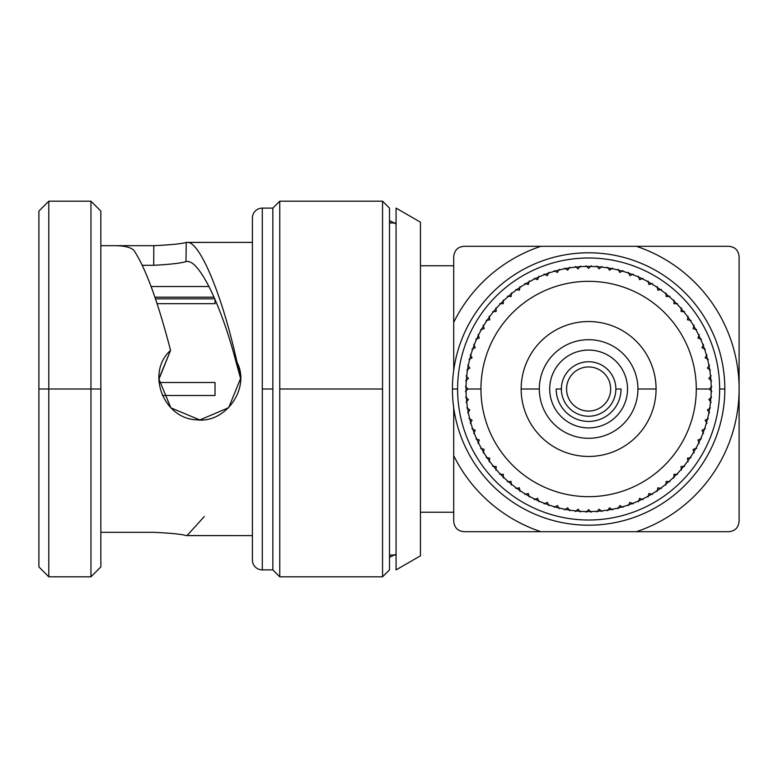 <?xml version="1.0" encoding="UTF-8"?>
<svg xmlns="http://www.w3.org/2000/svg" width="778" height="778" viewBox="0 0 778 778"><rect width="100%" height="100%" fill="white"/><g stroke="black" fill="none" stroke-linecap="round" stroke-linejoin="round"><path stroke-width="1.17" d="M453.71 265.765L420.451 265.765L453.71 265.765L453.71 370.25M453.71 455.655L453.71 512.235L420.451 512.235L453.71 512.235L453.71 521.318L453.71 455.655A150.475 150.475 0 0 0 540.856 531.695L636.394 531.695A150.475 150.475 0 0 0 739.1 389L739.1 521.318C738.468 527.678 735.006 531.141 728.723 531.695L464.087 531.695C457.843 531.18 454.391 527.717 453.71 521.318C454.391 527.717 457.843 531.18 464.087 531.695L540.856 531.695A150.475 150.475 0 0 1 453.71 455.655L453.71 407.75M157.088 303.673L215.02 303.673L215.02 299.404M214.047 297.186L154.91 297.186M151.097 286.518L208.981 286.518L151.097 286.518M162.398 395.487L215.02 395.487L215.02 382.513L159.004 382.513M739.1 256.682L739.1 389A150.475 150.475 0 0 0 636.394 246.305L540.856 246.305A150.475 150.475 0 0 0 453.71 322.345L453.71 256.682C454.391 250.283 457.843 246.821 464.087 246.305L728.723 246.305C735.006 246.859 738.468 250.321 739.1 256.682C738.468 250.321 735.006 246.859 728.723 246.305L636.394 246.305A150.475 150.475 0 0 1 739.1 389L739.1 256.682M453.71 256.682C454.391 250.283 457.843 246.821 464.087 246.305L540.856 246.305A150.475 150.475 0 0 0 453.71 322.345M728.723 531.695L636.394 531.695A150.475 150.475 0 0 0 739.1 389L739.1 521.318C738.468 527.678 735.006 531.141 728.723 531.695M396.07 222.955L389.486 222.955M389.486 555.045L396.07 555.045M38.9 234.8L38.9 389L38.9 211.071L48.781 201.191L48.781 389L90.958 389L90.958 576.809L90.958 389L48.781 389L48.781 201.191L90.958 201.191L90.958 389L90.958 201.191L100.848 211.071L100.848 389L90.958 389L100.848 389L100.848 566.929L90.958 576.809L48.781 576.809L48.781 389L38.9 389L48.781 389L48.781 576.809L38.9 566.929L38.9 389M279.759 576.809L279.759 389L382.562 389L382.562 576.809L389.486 569.895L382.562 576.809L382.562 389L279.759 389L279.759 201.191L272.845 208.105L272.845 569.895L279.759 576.809L272.845 569.895L272.845 389L262.293 389L272.845 389L272.845 208.105L279.759 201.191L279.759 576.809L382.562 576.809M382.562 201.191L382.562 389L382.562 201.191L389.486 208.105L382.562 201.191L279.759 201.191M389.486 208.105L389.486 569.895M100.848 543.2L100.848 389M186.992 535.624L204.332 516.514L186.992 535.624L252.412 535.624L252.412 560.004L252.412 217.996L252.412 242.376L186.243 242.425C181.877 243.757 171.072 244.846 153.83 245.683L113.005 245.683C123.605 245.576 130.548 247.112 133.855 250.273C145.632 268.04 157.866 301.417 170.567 350.392C145.69 372.555 163.351 418.817 196.717 419.828C225.902 423.582 250.574 388.028 237.027 362.285C222.177 294.697 199.499 240.626 186.992 242.376L252.412 242.376L252.412 217.996A9.881 9.881 0 0 1 262.293 208.105A9.881 9.881 0 0 0 252.412 217.996L252.412 560.004A9.881 9.881 0 0 0 262.293 569.895L262.293 208.105L262.293 569.895A9.881 9.881 0 0 1 252.412 560.004L252.412 535.624L186.243 535.575C181.877 534.243 171.072 533.154 153.83 532.317L100.848 532.317L153.83 532.317M100.848 245.683L113.005 245.683L100.848 245.683M133.855 250.273C145.632 268.04 157.866 301.417 170.567 350.392L158.838 379.44L170.567 350.392L158.838 378.798L170.859 407.847L199.8 419.935L228.683 407.691L240.548 378.594L237.027 362.285L235.822 361.177C221.02 304.47 199.11 260.008 186.992 261.486L185.971 261.573C181.323 263.149 170.567 264.384 153.694 265.308L142.277 265.308L153.694 265.308L153.83 245.683L113.005 245.683M235.822 361.177L237.027 362.285C222.177 294.697 199.499 240.626 186.992 242.376L186.243 242.425L185.971 261.573L186.992 261.486C199.11 260.008 221.02 304.47 235.822 361.177L240.509 378.166M389.486 220.631L396.07 223.938L389.486 220.631M396.07 554.062L389.486 557.369L396.07 554.062M396.07 208.105L420.451 222.187L420.451 555.813L396.07 569.895L396.07 208.105L420.451 222.187L420.451 555.813L396.07 569.895M155.474 298.84L214.777 298.84M457.6 389A131.015 131.015 0 0 0 588.625 520.015A131.015 131.015 0 0 0 719.64 389A131.015 131.015 0 0 0 588.625 257.985A131.015 131.015 0 0 0 457.6 389A131.015 131.015 0 0 0 588.625 520.015A131.015 131.015 0 0 0 719.64 389L724.833 389A136.208 136.208 0 0 1 588.625 525.208A136.208 136.208 0 0 1 452.417 389L457.6 389L452.417 389A136.208 136.208 0 0 0 588.625 525.208A136.208 136.208 0 0 0 724.833 389A136.208 136.208 0 0 0 588.625 252.792A136.208 136.208 0 0 0 452.417 389A136.208 136.208 0 0 1 588.625 252.792A136.208 136.208 0 0 1 724.833 389L719.64 389A131.015 131.015 0 0 0 588.625 257.985A131.015 131.015 0 0 0 457.6 389M466.032 389A122.584 122.584 0 0 1 588.625 266.416A122.584 122.584 0 0 1 711.209 389A122.584 122.584 0 0 1 588.625 511.584A122.584 122.584 0 0 1 466.032 389M711.831 386.433L709.264 389L696.291 389A107.665 107.665 0 0 0 588.625 281.335A107.665 107.665 0 0 0 480.95 389A107.665 107.665 0 0 0 588.625 496.665A107.665 107.665 0 0 0 696.291 389A107.665 107.665 0 0 0 588.625 281.335A107.665 107.665 0 0 0 480.95 389L467.977 389L465.409 386.433M465.662 380.821L468.444 378.487L466.11 375.706M466.839 370.134L469.815 368.052L467.734 365.077M468.949 359.592L472.09 357.773L470.272 354.632M471.964 349.273L475.251 347.737L473.724 344.45M475.873 339.257L479.287 338.012L478.042 334.598M480.639 329.619L484.14 328.676L483.206 325.175M486.221 320.429L489.8 319.807L489.168 316.228M492.591 311.774L496.208 311.453L495.887 307.835M499.68 303.692L503.317 303.692L503.317 300.065M507.46 296.262L511.078 296.583L511.389 292.966M515.853 289.542L519.422 290.175L520.054 286.596M524.79 283.581L528.301 284.524L529.244 281.014M534.223 278.417L537.637 279.662L538.882 276.248M544.065 274.099L547.362 275.636L548.898 272.339M554.257 270.656L557.398 272.465L559.217 269.324M564.702 268.109L567.677 270.19L569.759 267.214M575.321 266.484L578.103 268.818L580.446 266.037M586.058 265.794L588.625 268.361L591.192 265.794M596.804 266.037L599.138 268.818L601.919 266.484M607.492 267.214L609.573 270.19L612.549 268.109M618.033 269.324L619.842 272.465L622.993 270.656M628.352 272.339L629.888 275.636L633.175 274.099M638.368 276.248L639.604 279.662L643.017 278.417M648.006 281.014L648.94 284.524L652.45 283.581M657.186 286.596L657.818 290.175L661.397 289.542M665.851 292.966L666.172 296.583L669.79 296.262M673.933 300.065L673.933 303.692L677.56 303.692M681.353 307.835L681.042 311.453L684.659 311.774M688.073 316.228L687.451 319.807L691.02 320.429M694.044 325.175L693.101 328.676L696.611 329.619M699.198 334.598L697.963 338.012L701.377 339.257M703.526 344.45L701.989 347.737L705.276 349.273M706.969 354.632L705.15 357.773L708.301 359.592M709.517 365.077L707.435 368.052L710.402 370.134M711.141 375.706L708.807 378.487L711.588 380.821M601.919 511.516L599.138 509.182L596.804 511.963M591.192 512.206L588.625 509.639L586.058 512.206M580.446 511.963L578.103 509.182L575.321 511.516M569.759 510.786L567.677 507.81L564.702 509.891M559.217 508.676L557.398 505.535L554.257 507.344M548.898 505.661L547.362 502.364L544.065 503.901M538.882 501.752L537.637 498.338L534.223 499.583M529.244 496.986L528.301 493.476L524.79 494.419M520.054 491.404L519.422 487.825L515.853 488.458M511.389 485.034L511.078 481.417L507.46 481.738M503.317 477.935L503.317 474.308L499.68 474.308M495.887 470.165L496.208 466.547L492.591 466.226M489.168 461.772L489.8 458.193L486.221 457.571M483.206 452.825L484.14 449.324L480.639 448.381M478.042 443.402L479.287 439.988L475.873 438.743M473.724 433.55L475.251 430.263L471.964 428.727M470.272 423.368L472.09 420.227L468.949 418.408M467.734 412.924L469.815 409.948L466.839 407.866M466.11 402.294L468.444 399.513L465.662 397.179M465.409 391.567L467.977 389L480.95 389A107.665 107.665 0 0 0 588.625 496.665A107.665 107.665 0 0 0 696.291 389L709.264 389L711.831 391.567M711.588 397.179L708.807 399.513L711.141 402.294M710.402 407.866L707.435 409.948L709.517 412.924M708.301 418.408L705.15 420.227L706.969 423.368M705.276 428.727L701.989 430.263L703.526 433.55M701.377 438.743L697.963 439.988L699.198 443.402M696.611 448.381L693.101 449.324L694.044 452.825M691.02 457.571L687.451 458.193L688.073 461.772M684.659 466.226L681.042 466.547L681.353 470.165M677.56 474.308L673.933 474.308L673.933 477.935M669.79 481.738L666.172 481.417L665.851 485.034M661.397 488.458L657.818 487.825L657.186 491.404M652.45 494.419L648.94 493.476L648.006 496.986M643.017 499.583L639.604 498.338L638.368 501.752M633.175 503.901L629.888 502.364L628.352 505.661M622.993 507.344L619.842 505.535L618.033 508.676M612.549 509.891L609.573 507.81L607.492 510.786M637.921 389A49.296 49.296 0 0 0 588.625 339.704A49.296 49.296 0 0 0 539.329 389A49.296 49.296 0 0 0 588.625 438.296A49.296 49.296 0 0 0 637.921 389A49.296 49.296 0 0 0 588.625 339.704A49.296 49.296 0 0 0 539.329 389A49.296 49.296 0 0 0 588.625 438.296A49.296 49.296 0 0 0 637.921 389L656.078 389A67.453 67.453 0 0 1 588.625 456.453A67.453 67.453 0 0 1 521.163 389L539.329 389L521.163 389A67.453 67.453 0 0 0 588.625 456.453A67.453 67.453 0 0 0 656.078 389A67.453 67.453 0 0 0 588.625 321.547A67.453 67.453 0 0 0 521.163 389A67.453 67.453 0 0 1 588.625 321.547A67.453 67.453 0 0 1 656.078 389L637.921 389M549.706 389A38.919 38.919 0 0 1 588.625 350.081A38.919 38.919 0 0 1 627.535 389A38.919 38.919 0 0 1 588.625 427.919A38.919 38.919 0 0 1 549.706 389A38.919 38.919 0 0 0 588.625 427.919A38.919 38.919 0 0 0 627.535 389A38.919 38.919 0 0 0 588.625 350.081A38.919 38.919 0 0 0 549.706 389M561.376 389A27.24 27.24 0 0 0 588.625 416.24A27.24 27.24 0 0 0 615.865 389A27.24 27.24 0 0 0 588.625 361.76A27.24 27.24 0 0 0 561.376 389A27.24 27.24 0 0 0 588.625 416.24A27.24 27.24 0 0 0 615.865 389L621.048 389A32.433 32.433 0 0 1 588.625 421.433A32.433 32.433 0 0 1 556.192 389L561.376 389M566.569 389A22.056 22.056 0 0 1 588.625 366.944A22.056 22.056 0 0 1 610.672 389A22.056 22.056 0 0 1 588.625 411.056A22.056 22.056 0 0 1 566.569 389M262.293 569.895L272.845 569.895M262.293 208.105L272.845 208.105"/></g></svg>
